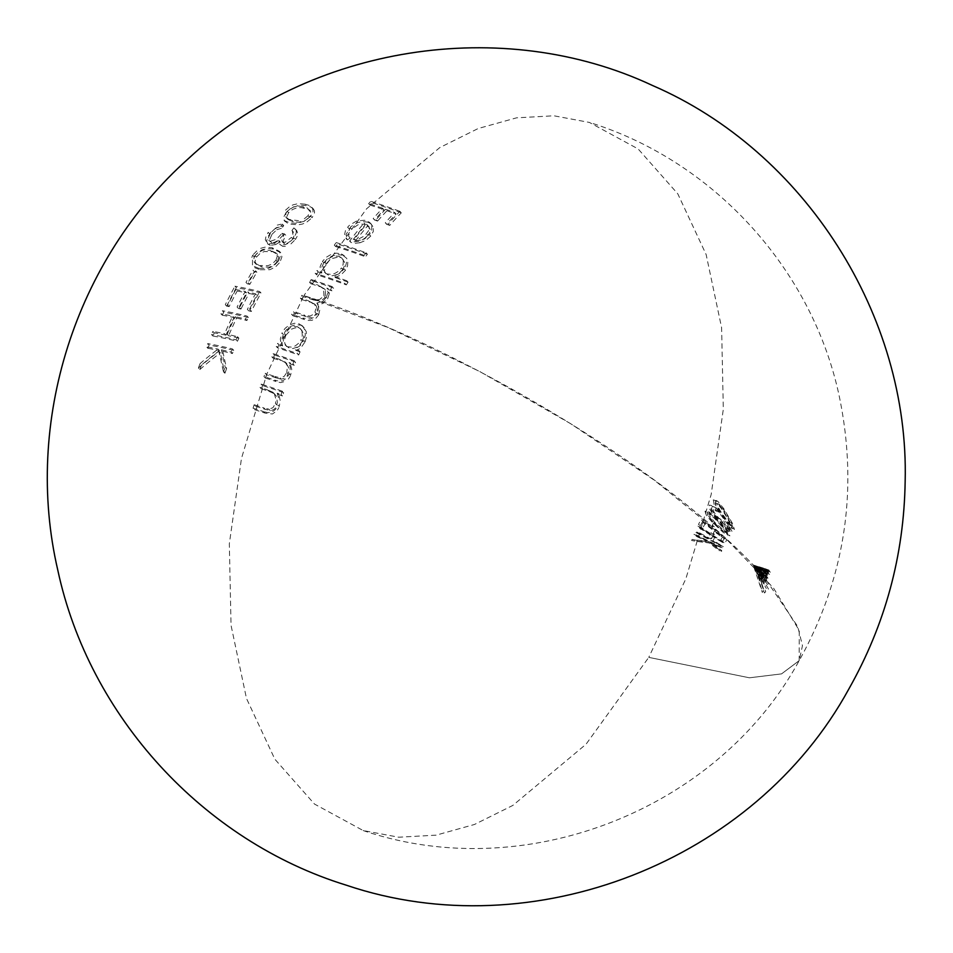 <?xml version="1.0" encoding="UTF-8"?>
<svg xmlns="http://www.w3.org/2000/svg" width="953" height="953" viewBox="0 0 953 953"><rect width="100%" height="100%" fill="white"/><g stroke="black" fill="none" stroke-linecap="round" stroke-linejoin="round"><path stroke-width="0.71" stroke-dasharray="4.76 3.57" d="M712.367 525.163L713.535 523.161L715.882 525.341L714.774 527.247L712.367 525.163L714.774 527.247L714.44 527.831L712.01 525.782L712.367 525.163M766.009 577.697L755.312 565.629L766.724 579.912L764.961 577.304L767.153 579.376L766.009 577.697M705.017 511.261L706.459 515.561L711.581 521.565L723.16 532.382L727.747 535.157L724.935 529.606L714.416 517.253L707.043 511.189L705.017 511.261M713.309 499.837L714.142 504.423L718.348 511.547L727.496 524.043L732.357 528.748L730.343 522.578L721.659 507.77L716.108 500.825L713.309 499.837M753.18 564.938L766.331 588.489L753.18 564.938L759.612 580.46L759.053 581.08L761.697 589.395L762.567 588.442L763.484 591.086L762.293 592.385L753.18 564.938L768.344 585.535L762.162 577.053L763.937 580.699L762.09 579.079L752.977 564.664L755.193 567.571L753.18 564.938L762.436 573.289L765.735 576.875L762.781 575.04L797.744 626.55L802.462 645.681L799.174 660.655L781.531 673.89L749.463 677.797L648.767 657.367L586.047 744.222L512.809 805.44L474.427 824.488L436.081 835.162L398.711 837.21L363.212 830.563L314.49 804.058L274.833 759.172L246.482 698.442L231.031 625.263L229.328 543.746L241.466 458.453L266.792 374.172L303.864 295.633C429.1 334.598 608.085 435.402 710.188 524.472L709.83 525.091L712.26 527.14L712.594 526.556C732.392 543.734 749.165 560.042 762.9 575.493L753.18 564.938L764.246 576.005L753.18 564.938L768.88 570.323L765.771 570.108L768.321 571.443L753.18 564.938L763.794 569.239L766.998 569.703L753.18 564.938L767.189 574.254L764.628 572.753L766.927 575.076L766.319 575.409L752.965 564.784L767.105 571.824L767.808 572.991L765.045 571.979L767.427 573.718L753.18 564.938L763.913 571.181L766.307 572.026L764.878 570.776L753.18 564.938M754.157 566.88L760.506 578.709L761.9 583.486L754.157 566.88M728.128 529.296L724.018 525.913L720.146 518.468L719.05 518.825L716.644 517.3L711.998 511.654L710.986 509.009L711.486 507.794L713.189 508.271L716.394 511.368L716.823 510.796L711.331 505.483L709.366 505.078L709.092 508.056L712.844 514.239L720.408 521.267L723.482 526.116L728.819 531.488L729.938 531.893L730.034 530.916L726.269 524.043L728.128 529.296M303.864 295.633L388.3 327.629L479.776 371.551L570.966 423.871L654.592 480.395L723.958 536.61L773.491 588.013L799.257 630.493L799.174 660.655L781.531 673.89L749.463 677.797L648.767 657.367L685.838 578.828L711.164 494.547L723.315 409.254L721.612 327.737L706.149 254.558L677.797 193.828L638.141 148.942L589.419 122.437L553.919 115.789L516.55 117.838L478.203 128.512L439.821 147.56L366.595 208.778L303.864 295.633M722.779 542.614L697.739 525.961L697.37 526.735L710.045 534.776L708.424 538.326L695.333 531.226L694.987 532.024L721.183 546.105L711.081 539.803L712.606 536.456L722.779 542.614M724.625 539.029L700.955 519.719L698.489 524.424L701.17 526.235L703.135 522.447L712.546 529.82L710.926 532.953L713.452 534.728L714.988 531.774L722.088 537.552L720.813 540.006L723.208 541.733L724.625 539.029M720.635 547.427L694.034 534.323L693.701 535.145L707.007 541.352L692.069 539.434L691.664 540.554L708.698 542.602L719.336 550.786L719.586 550.095L710.64 543.091L720.635 547.427M401.32 212.793A350.942 88.462 29.7 0 0 372.194 202.798L370.788 201.333A353.968 89.225 -150.3 0 1 399.903 211.316L401.32 212.793L399.903 211.316A372.635 232.27 -72.3 0 0 388.347 223.943L389.729 225.396A369.764 230.483 107.7 0 1 401.32 212.793M386.656 224.289A356.839 89.951 -150.3 0 1 389.729 225.396L388.347 223.943A359.817 90.702 29.7 0 0 385.274 222.835L386.656 224.289L385.274 222.835A373.004 232.508 107.7 0 1 394.661 212.483L396.067 213.96A370.133 230.709 -72.3 0 0 386.656 224.289M386.966 210.744A352.11 88.76 -150.3 0 1 396.067 213.96L394.661 212.483A355.124 89.511 29.7 0 0 385.572 209.267L386.966 210.744L385.572 209.267A373.886 233.044 -72.3 0 0 376.185 219.619L377.567 221.072A371.015 231.269 107.7 0 1 386.966 210.744M374.577 220.036A356.839 89.951 -150.3 0 1 377.567 221.072L376.185 219.619A359.817 90.702 29.7 0 0 373.183 218.582L374.577 220.036L373.183 218.582A374.088 233.187 107.7 0 1 382.57 208.242L383.976 209.708A371.229 231.4 -72.3 0 0 374.577 220.036M370.026 205.086A352.11 88.76 -150.3 0 1 383.976 209.708L382.57 208.242A355.124 89.511 29.7 0 0 368.632 203.62L370.026 205.086L368.632 203.62A374.553 233.461 107.7 0 1 370.788 201.333L372.194 202.798A371.682 231.686 -72.3 0 0 370.026 205.086M760.268 578.947L755.312 565.629L764.497 593.004L765.676 591.718L764.747 589.073L763.889 590.014L761.221 581.723L761.781 581.104L760.732 578.435L760.268 578.947M369.383 234.629L370.753 236.07L369.383 234.629L364.713 238.81L358.697 241.335L353.897 241.836L349.608 241.061A374.315 233.318 107.7 0 1 364.094 223.026L365.464 224.467L361.104 224.062L357.863 224.837L351.764 229.173L350.406 227.743L348.071 232.377L348.858 236.63L350.216 238.059L349.322 234.486M348.977 228.66L347.619 227.243L349.382 225.313L356.505 221.072L364.332 220.238L366.643 220.786L368.025 222.228L363.224 221.572L357.887 222.502L350.764 226.731L346.034 234.557L347.285 239.894A370.681 248.006 144 0 1 350.216 238.059L348.858 236.63A373.54 249.924 -36 0 0 345.939 238.476L347.285 239.894L344.581 234.557L345.462 230.59M369.907 222.621L373.183 226.909L371.289 224.062L368.025 222.228L366.643 220.786L368.43 221.561L371.289 224.062M364.094 223.026L365.464 224.467A371.456 231.543 -72.3 0 0 350.966 242.479L349.608 241.061L350.966 242.479L355.266 243.253L360.043 242.753L358.697 241.335L360.043 242.753L366.071 240.239L370.753 236.07L373.338 231.388L373.183 226.909L371.813 225.468L371.694 230.769L369.907 233.938M355.505 240.823A371.325 231.46 107.7 0 1 367.846 225.587L366.476 224.158A374.184 233.235 -72.3 0 0 354.147 239.406L355.505 240.823L354.147 239.406L358.292 239.155L364.677 235.832L368.394 230.936L368.847 227.993L366.476 224.158L367.846 225.587L370.229 229.435L368.847 227.993L370.229 229.435L369.764 232.353L368.001 235.26L366.643 233.83L368.001 235.26L364.939 238.119L361.687 239.93L355.505 240.823M367.358 224.944L369.454 227.302M368.084 225.849L366.476 224.158M760.899 577.875L760.959 576.16L763.174 581.878L760.899 577.875M756.301 567.595L764.151 584.094L762.317 578.638L756.301 567.595M758.814 575.493L758.266 576.172L760.97 581.247L758.814 575.493M367.393 254.213A366.012 92.262 29.7 0 0 337.541 243.98L336.195 242.562A368.906 92.989 -150.3 0 1 366.035 252.795L367.393 254.213L366.035 252.795A372.528 232.21 -72.3 0 0 364.141 255.356L365.487 256.774A369.657 230.412 107.7 0 1 367.393 254.213M335.635 246.541A366.595 92.405 -150.3 0 1 365.487 256.774L364.141 255.356A369.49 93.132 29.7 0 0 334.289 245.135L335.635 246.541L334.289 245.135A374.553 233.461 107.7 0 1 336.195 242.562L337.541 243.98A371.682 231.686 -72.3 0 0 335.635 246.541M768.499 589.133L755.312 565.629L768.499 589.133M346.32 284.876A369.657 230.412 107.7 0 1 348.059 282.148L346.725 280.742A372.528 232.21 -72.3 0 0 344.974 283.47L346.32 284.876L344.974 283.47A373.683 94.192 29.7 0 0 315.145 273.261L316.467 274.655A370.812 93.465 -150.3 0 1 346.32 284.876M318.219 271.927A371.682 231.686 -72.3 0 0 316.467 274.655L315.145 273.261A374.553 233.461 107.7 0 1 316.884 270.521L318.219 271.927L316.884 270.521A373.433 94.133 -150.3 0 1 320.458 271.676L321.792 273.07A370.562 93.406 29.7 0 0 318.219 271.927M323.758 262.825L321.435 268.091L321.792 273.07L320.458 271.676L320.101 266.697L322.424 261.432L323.758 262.825L322.424 261.432L326.14 257.346L330.989 254.487L336.218 253.164L341.019 253.76L342.353 255.166L337.576 254.57L332.359 255.869L327.487 258.739L323.758 262.825M345.51 270.247L344.176 268.841L339.685 273.44L333.8 276.156L335.134 277.549L341.019 274.845L345.51 270.247L347.559 265.958L347.869 261.706L346.666 258.334L341.019 253.76L344.259 255.63M346.618 262.158L345.486 266.53M348.059 282.148A370.562 93.406 29.7 0 0 335.134 277.549L333.8 276.156A373.433 94.133 -150.3 0 1 346.725 280.742L348.059 282.148M342.842 269.354L340.007 272.51L336.302 274.774L332.275 275.786L328.582 275.322L327.248 273.928L330.929 274.393L334.944 273.38L338.66 271.128L341.508 267.948L342.842 269.354L341.508 267.948L343.14 264.434L343.306 260.991L341.758 258.001L344.641 262.373L344.486 265.816L342.842 269.354M324.425 272.189L328.582 275.322L325.771 273.594L324.365 270.759L326.224 263.743L324.89 262.337L323.019 269.342L325.771 273.594M326.224 263.743L329.083 260.622L332.776 258.394L336.778 257.393L340.471 257.775L339.137 256.369L335.444 255.988L331.441 256.988L327.749 259.216L324.89 262.337L326.224 263.743M341.889 258.144L339.137 256.369L340.471 257.775L343.223 259.538M760.542 572.539L764.842 579.615L756.563 567.416L760.542 572.539M764.306 577.732L755.133 565.391L764.223 579.734L766.081 581.366L764.306 577.732M759.279 573.051L754.383 566.642L761.316 577.566L762.567 578.316L759.279 573.051M333.61 288.032A371.265 93.585 29.7 0 0 312.548 280.956L311.214 279.563A374.124 94.311 -150.3 0 1 332.275 286.639L333.61 288.032L332.275 286.639A373.528 232.83 -72.3 0 0 330.584 289.426L331.918 290.82A370.657 231.043 107.7 0 1 333.61 288.032M328.189 289.509A371.408 93.62 -150.3 0 1 331.918 290.82L330.584 289.426A374.279 94.347 29.7 0 0 326.855 288.116L328.189 289.509L326.855 288.116L327.975 292.333L329.309 293.727L328.189 289.509M327.606 298.837L329.309 293.727L327.975 292.333L326.283 297.443L327.606 298.837L326.283 297.443L322.996 301.1L316.884 303.03L318.207 304.424L322.233 303.685L327.606 298.837M318.647 314.871L319.958 309.225L316.884 303.03L318.636 307.831L317.313 313.477L318.647 314.871L317.313 313.477L314.454 316.992L310.523 318.981L302.899 318.076L304.221 319.469L307.855 320.422L311.845 320.375L315.777 318.397L318.647 314.871M292.928 315.765A370.943 93.501 -150.3 0 1 304.221 319.469L302.899 318.076A373.802 94.228 29.7 0 0 291.606 314.371L292.928 315.765L291.606 314.371A374.553 233.461 107.7 0 1 293.143 311.417L294.465 312.81A371.682 231.686 -72.3 0 0 292.928 315.765M305.77 316.527A371.146 93.549 29.7 0 0 294.465 312.81L293.143 311.417A374.005 94.276 -150.3 0 1 304.436 315.133L305.77 316.527L304.436 315.133L309.939 316.086L312.858 314.657L314.943 312.048L316.277 313.442L314.192 316.051L311.297 317.48L305.77 316.527M314.835 304.293L308.415 300.755L316.134 305.663L317.349 309.248L316.277 313.442L314.943 312.048L316.015 307.879L314.43 303.828L316.134 305.663M301.672 299.516A371.658 93.68 -150.3 0 1 309.749 302.149L308.415 300.755A374.517 94.407 29.7 0 0 300.338 298.122L301.672 299.516L300.338 298.122A374.553 233.461 107.7 0 1 301.958 295.263L303.28 296.645A371.682 231.686 -72.3 0 0 301.672 299.516M313.871 300.124A371.682 93.692 29.7 0 0 303.28 296.645L301.958 295.263A374.541 94.407 -150.3 0 1 312.548 298.73L313.871 300.124L312.548 298.73L319.231 299.79L323.925 296.026L325.259 297.419L320.553 301.184L313.871 300.124M324.163 288.759L318.266 285.197L325.485 290.141L325.259 297.419L323.925 296.026L323.579 288.02L325.485 290.141M310.845 283.744A371.408 93.62 -150.3 0 1 319.6 286.591L318.266 285.197A374.279 94.347 29.7 0 0 309.522 282.35L310.845 283.744L309.522 282.35A374.553 233.461 107.7 0 1 311.214 279.563L312.548 280.956A371.682 231.686 -72.3 0 0 310.845 283.744M765.033 576.184L767.058 578.471L764.914 575.719L767.963 578.209L766.486 575.886L755.312 565.629L765.033 576.184M760.244 570.704L766.593 576.696L760.244 570.704M298.67 354.969A370.657 231.043 107.7 0 1 300.052 351.86L298.706 350.442A373.528 232.83 -72.3 0 0 297.324 353.563L298.67 354.969L297.324 353.563A369.812 93.215 29.7 0 0 276.251 346.475L277.597 347.893A366.905 92.489 -150.3 0 1 298.67 354.969M278.979 344.772A371.682 231.686 -72.3 0 0 277.597 347.893L276.251 346.475A374.553 233.461 107.7 0 1 277.633 343.366L278.979 344.772L277.633 343.366A370.336 93.346 -150.3 0 1 281.206 344.521L282.553 345.927A367.441 92.62 29.7 0 0 278.979 344.772M283.315 334.42L281.659 340.388L282.553 345.927L281.206 344.521L280.313 338.994L281.981 333.014L283.315 334.42L281.981 333.014L285.102 328.332L289.462 324.937L294.358 323.27L299.039 323.746L300.374 325.14L295.716 324.663L290.82 326.319L286.448 329.714L283.315 334.42M305.079 341.841L306.628 336.635L306.258 331.632L302.625 325.962L304.924 330.214L305.294 335.218L303.733 340.435L305.079 341.841L303.733 340.435L300.04 345.76L294.727 349.06L296.073 350.466L298.849 349.143L301.374 347.166L305.079 341.841M304.126 327.546L299.039 323.746L302.792 326.14M300.052 351.86A367.441 92.62 29.7 0 0 296.073 350.466L294.727 349.06A370.336 93.346 -150.3 0 1 298.706 350.442L300.052 351.86M302.411 340.96L300.04 344.593L296.717 347.249L292.952 348.548L289.343 348.179L288.009 346.761L291.594 347.142L295.347 345.868L298.694 343.199L301.077 339.554L302.411 340.96L301.077 339.554L302.268 335.563L302.041 331.727L300.231 328.451L303.376 333.097L303.614 336.945L302.411 340.96M285.09 344.938L289.343 348.179L286.448 346.356L284.768 343.247L284.602 339.363L285.793 335.337L284.459 333.943L283.267 337.946L283.422 341.817L286.448 346.356M285.793 335.337L291.511 329.13L295.251 327.844L298.861 328.13L297.527 326.724L293.929 326.45L290.188 327.725L284.459 333.943L285.793 335.337M300.814 329.154L297.527 326.724L298.861 328.13L302.018 330.381M761.864 570.073L767.51 574.885L756.908 566.832L761.864 570.073M766.76 573.468L755.217 565.558L766.891 575.207L769.107 575.981L766.76 573.468M760.851 570.144L754.705 566.07L763.722 573.456L765.152 573.658L760.851 570.144M295.573 362.152A365.571 92.143 29.7 0 0 274.5 355.064L273.154 353.646A368.477 92.882 -150.3 0 1 294.227 360.734L295.573 362.152L294.227 360.734A373.528 232.83 -72.3 0 0 292.893 363.891L294.239 365.309A370.657 231.043 107.7 0 1 295.573 362.152M290.367 363.963A364.928 91.988 -150.3 0 1 294.239 365.309L292.893 363.891A367.846 92.727 29.7 0 0 289.021 362.545L290.367 363.963L289.021 362.545L290.391 367.941L289.236 373.921L290.605 375.351L291.749 369.371L290.367 363.963M290.605 375.351L289.236 373.921L286.639 378.138L282.755 380.759L278.538 381.081L274.607 380.08L275.977 381.51L280.623 382.606L286.245 381.093M288.437 379.068L290.224 376.221M265.327 378.019A360.27 90.809 -150.3 0 1 275.977 381.51L274.607 380.08A363.224 91.559 29.7 0 0 263.969 376.59L265.327 378.019L263.969 376.59A374.553 233.461 107.7 0 1 265.208 373.326L266.566 374.755A371.682 231.686 -72.3 0 0 265.327 378.019M276.358 377.96A361.116 91.023 29.7 0 0 266.566 374.755L265.208 373.326A364.058 91.774 -150.3 0 1 275 376.53L276.358 377.96L275 376.53L279.956 377.781L281.326 379.211L276.358 377.96M286.126 363.057L279.324 359.257L286.126 363.057L288.89 368.12L288.842 371.563L287.067 376.066L285.459 377.9L281.326 379.211L279.956 377.781L284.149 376.423L286.817 372.444L288.175 373.862L286.817 372.444L287.365 365.869L284.78 361.64L286.877 363.748M273.166 358.221A364.928 91.988 -150.3 0 1 280.682 360.675L279.324 359.257A367.846 92.727 29.7 0 0 271.819 356.815L273.166 358.221L271.819 356.815A374.553 233.461 107.7 0 1 273.154 353.646L274.5 355.064A371.682 231.686 -72.3 0 0 273.166 358.221M760.661 568.786L768.463 572.705L760.661 568.786M763.115 569.322L755.312 565.629L769.547 574.433L767.165 572.693L769.929 573.718L769.619 572.848L763.115 569.322M283.649 392.636A358.209 90.297 29.7 0 0 262.563 385.548L261.193 384.095A361.175 91.047 -150.3 0 1 282.267 391.195L283.649 392.636L282.267 391.195A373.528 232.83 -72.3 0 0 281.087 394.506L282.469 395.96A370.657 231.043 107.7 0 1 283.649 392.636M278.598 394.602A357.256 90.058 -150.3 0 1 282.469 395.96L281.087 394.506A360.234 90.809 29.7 0 0 277.204 393.148L278.598 394.602M274.261 393.577L276.108 399.938L275.441 403.512L276.835 404.965L275.441 403.512L272.927 407.741L268.901 409.171L270.295 410.648L268.901 409.171L263.945 407.944L265.351 409.409L263.945 407.944A354.802 89.439 -150.3 0 0 254.153 404.739L255.559 406.204L254.153 404.739A374.553 233.461 107.7 0 0 253.069 408.158L254.475 409.623L253.069 408.158A353.634 89.141 29.7 0 1 263.719 411.648L265.125 413.125L263.719 411.648L267.686 412.649L271.855 412.22L275.548 409.397L277.895 405.025L279.289 406.49L280.194 400.605L279.181 395.912M277.204 393.148L278.776 398.699M272.987 392.279L267.507 389.86L268.889 391.314L274.369 393.72L272.987 392.279L276.251 395.948L277.418 402.464L275.846 407.253L274.357 409.194L271.343 410.6L265.351 409.409A351.776 88.677 29.7 0 0 255.559 406.204A371.682 231.686 -72.3 0 0 254.475 409.623A350.597 88.379 -150.3 0 1 265.125 413.125L272.439 413.983L277.192 410.564L278.872 407.586M274.369 393.72L273.725 392.946M261.384 388.86A357.256 90.058 -150.3 0 1 268.889 391.314L267.507 389.86A360.234 90.809 29.7 0 0 260.002 387.418L261.384 388.86L260.002 387.418A374.553 233.461 107.7 0 1 261.193 384.095L262.563 385.548A371.682 231.686 -72.3 0 0 261.384 388.86M760.982 567.964L769.214 570.644L760.982 567.964M763.52 568.131L755.312 565.629L770.429 572.181L767.88 570.835L770.786 571.419L770.429 570.621L763.52 568.131M313.704 209.136L310.607 206.896L306.497 205.657L299.599 205.121L291.201 207.957L286.269 212.233L284.864 210.756L289.772 206.479L293.095 204.835L298.218 203.632L305.091 204.192L306.497 205.657L305.091 204.192L309.189 205.419L312.31 207.671L313.132 211.447L310.714 216.271L312.096 217.713L314.514 212.912L314.49 210.827L312.31 207.671M286.269 212.233L283.756 216.986L284.351 220.715L287.222 222.99L291.296 224.241L298.277 224.813L302.315 224.074L306.616 222.287L312.096 217.713L310.714 216.271L304.662 221.156L296.645 223.395L289.915 222.799L284.065 220.477M284.351 220.715L284.971 221.489M304.317 218.809L308.033 215.712L309.415 217.165L304.984 220.643L298.623 222.24L293.262 221.739L287.973 219.428L286.805 216.688L288.628 212.745L292.559 209.481L297.062 207.754L300.981 207.551L308.569 209.35L310.583 210.97L310.738 215.009L309.415 217.165L308.033 215.712L309.808 211.471L307.45 208.028L299.623 206.086L293.5 206.884L287.222 211.268L285.924 213.305L285.674 216.784L288.914 219.393L298.492 220.703M287.973 219.428L287.067 218.249M291.88 220.286L293.262 221.739M288.628 212.745L287.222 211.268L288.628 212.745M285.674 216.784L286.579 217.975M304.448 208.064L303.042 206.598M732.643 526.771L730.963 521.684L724.006 510.189L719.527 504.482L717.371 503.565L717.823 506.341L720.671 511.427L728.461 522.435L732.643 526.771M715.286 500.849L716.132 500.432L717.966 501.469L723.744 508.616L732.428 523.34L734.453 529.511L729.605 524.817L720.468 512.369L716.251 505.245L715.286 500.849M730.76 525.722L727.222 522.756L719.718 512.392L715.727 505.531L715.286 502.743L718.026 504.244L721.897 509.343L727.854 519.016L730.76 525.722M291.952 230.459A369.287 230.185 107.7 0 1 293.869 227.91L295.227 229.351A366.393 228.375 -72.3 0 0 293.321 231.901L291.952 230.459L294.489 234.795L292.797 238.822L291.439 237.392L292.905 234.629L292.44 231.091M297.11 231.174L293.869 227.91L296.014 230.269L296.347 232.687L294.084 238L295.442 239.429L297.181 236.32L297.729 233.402L296.49 230.364M290.939 243.885L295.442 239.429L294.084 238L288.33 243.289L285.15 244.695L281.469 244.957L282.827 246.374L285.316 246.398M280.468 244.79L282.827 246.374L279.622 244.028L278.717 240.359L280.087 241.788L280.909 245.362L279.551 243.944M275.762 244.516L280.087 241.788L278.717 240.359L274.393 243.086L275.762 244.516L274.393 243.086L268.841 243.944L270.211 245.374L275.762 244.516M283.732 225.611L282.35 224.158A365.583 227.874 -72.3 0 0 280.432 226.707L281.814 228.148A362.652 226.052 107.7 0 1 283.732 225.611L276.239 227.719L270.7 232.401L267.424 237.654L266.697 241.228L267.864 244.147L265.327 239.799L266.018 236.237L268.222 232.341L269.604 233.807L268.222 232.341M267.686 243.944L270.211 245.374L266.316 242.515M277.287 225.111L281.04 224.229M276.823 229.733L281.814 228.148L280.432 226.707L275.429 228.279L276.823 229.733L275.429 228.279L270.628 232.842L272.01 234.295L276.823 229.733M268.758 240.18L271.819 242.693L270.14 241.621L269.687 239.584L272.01 234.295L270.628 232.842L268.317 238.119L270.14 241.621M283.363 234.807L278.228 240.37L273.892 242.598L271.819 242.693L270.449 241.252L276.501 239.215L281.993 233.378L283.363 234.807L281.993 233.378A369.919 93.251 -150.3 0 1 284.53 233.926L285.9 235.367A367.024 92.512 29.7 0 0 283.363 234.807M281.897 241.073L283.315 242.312L285.388 242.169L291.439 237.392L292.797 238.822L291.142 240.775L286.758 243.587L284.673 243.742L283.267 242.503L283.351 240.299L285.9 235.367L284.53 233.926L281.993 238.846L281.897 241.073L284.673 243.742L283.267 242.503M284.673 243.742L283.315 242.312M730.093 530.142L728.378 524.793L732.142 531.655L732.059 532.62L730.951 532.227L725.614 526.854L722.541 522.018L715 515.013L711.236 508.854L711.367 505.96L714.69 507.151L718.931 511.594L718.502 512.154L714.035 508.521L713.118 509.772L714.131 512.416L718.765 518.063L721.183 519.576L722.255 519.23L724.28 521.815L725.745 526.116L730.093 530.142M260.681 248.328L264.958 247.161L271.986 247.649L279.36 251.27L280.575 255.404L278.633 260.788L279.968 262.194L281.921 256.833L280.718 252.7L273.344 249.067L268.377 248.495L262.635 249.543L259.371 251.211L254.046 256.607L252.676 255.166L257.81 249.9M280.718 252.7L279.36 251.27M273.344 249.067L271.986 247.649M260.133 269.735L269.854 269.687L275.417 267.019L279.968 262.194L278.633 260.788L274.083 265.601L268.508 268.281L258.775 268.317L260.133 269.735L254.82 267.769L252.485 265.101L252.509 259.728L254.046 256.607L252.676 255.166L250.651 260.538M258.775 268.317L252.783 265.851M276.156 252.974L270.199 250.329L277.526 254.403L278.657 257.501L277.287 261.646L275.941 260.229L277.311 256.059L276.06 252.855L277.526 254.403M277.287 261.646L273.654 265.279L269.318 267.102L261.837 266.959L260.479 265.53L267.936 265.696L272.26 263.898L275.941 260.229L277.287 261.646M261.837 266.959L255.059 263.088L261.837 266.959M256.417 264.505L255.011 261.527L256.428 257.143L255.059 255.714L253.974 257.977L254.058 261.801L255.428 263.242M254.058 261.801L255.059 263.088M256.428 257.143L260.038 253.462L264.279 251.521L271.569 251.747L270.199 250.329L262.98 250.067L256.702 253.677L255.059 255.714L256.428 257.143M727.723 533.62L725.388 529.034L717.025 519.468L711.843 514.894L709.532 514.406L710.319 516.991L715.179 522.756L727.723 533.62M707.09 512.202L709.199 511.94L716.573 518.015L727.056 530.321L729.879 535.872L725.304 533.084L713.761 522.304L708.639 516.312L707.09 512.202M725.769 532.584L721.814 530.44L713.023 522.041L708.162 516.264L707.364 513.655L709.663 514.12L714.857 518.694L721.993 526.711L725.769 532.584M256.881 272.189A371.515 93.644 29.7 0 0 254.368 271.665L253.01 270.247A374.386 94.371 -150.3 0 1 255.523 270.771L256.881 272.189L255.523 270.771A366.929 228.72 -72.3 0 0 250.091 280.063A366.929 228.72 -72.3 0 0 248.471 282.922L249.829 284.339A364.01 226.897 107.7 0 1 251.449 281.48A364.01 226.897 107.7 0 1 256.881 272.189M247.327 283.827A371.67 93.692 -150.3 0 1 249.829 284.339L248.471 282.922A374.529 94.407 29.7 0 0 245.969 282.398L247.327 283.827L245.969 282.398A366.119 228.208 107.7 0 1 247.589 279.539A366.119 228.208 107.7 0 1 253.01 270.247L254.368 271.665A363.188 226.385 -72.3 0 0 248.947 280.956A363.188 226.385 -72.3 0 0 247.327 283.827M261.003 292.94A371.563 93.656 29.7 0 0 236.344 287.627L234.974 286.186A374.422 94.383 -150.3 0 1 259.669 291.535L261.003 292.94L259.669 291.535A370.657 231.043 -72.3 0 0 249.984 310.047L251.33 311.452A367.775 229.244 107.7 0 1 261.003 292.94M248.709 310.821A370.395 93.358 -150.3 0 1 251.33 311.452L249.984 310.047A373.254 94.085 29.7 0 0 247.363 309.403L248.709 310.821L247.363 309.403A370.074 230.674 107.7 0 1 255.464 293.81L256.81 295.216A367.179 228.875 -72.3 0 0 248.709 310.821M249.078 293.429A371.456 93.632 -150.3 0 1 256.81 295.216L255.464 293.81A374.315 94.359 29.7 0 0 247.732 292.011L249.078 293.429L247.732 292.011A368.072 229.435 -72.3 0 0 239.632 307.616L240.978 309.034A365.166 227.612 107.7 0 1 249.078 293.429M238.441 308.486A370.395 93.358 -150.3 0 1 240.978 309.034L239.632 307.616A373.254 94.085 29.7 0 0 237.083 307.057L238.441 308.486L237.083 307.057A367.322 228.958 107.7 0 1 245.195 291.451L246.541 292.869A364.403 227.148 -72.3 0 0 238.441 308.486M237.202 290.987A371.456 93.632 -150.3 0 1 246.541 292.869L245.195 291.451A374.315 94.359 29.7 0 0 235.844 289.545L237.202 290.987L235.844 289.545A364.117 226.969 -72.3 0 0 227.743 305.163L229.113 306.604A361.175 225.134 107.7 0 1 237.202 290.987M226.671 306.151A370.395 93.358 -150.3 0 1 229.113 306.604L227.743 305.163A373.254 94.085 29.7 0 0 225.301 304.71L226.671 306.151L225.301 304.71A363.164 226.373 107.7 0 1 234.974 286.186L236.344 287.627A360.21 224.527 -72.3 0 0 226.671 306.151M700.717 525.067L703.159 520.398L726.782 539.708L725.376 542.4L722.993 540.649L724.256 538.219L717.156 532.441L715.632 535.383L713.118 533.609L714.738 530.499L705.339 523.126L703.385 526.89L700.717 525.067M248.364 317.468A369.764 93.203 29.7 0 0 223.717 312.167L222.347 310.726A372.635 93.93 -150.3 0 1 247.018 316.062L248.364 317.468L247.018 316.062A370.657 231.043 -72.3 0 0 245.564 319.088L246.91 320.506A367.775 229.244 107.7 0 1 248.364 317.468M236.57 318.088A369.395 93.108 -150.3 0 1 246.91 320.506L245.564 319.088A372.278 93.835 29.7 0 0 235.212 316.67L236.57 318.088L235.212 316.67A368.072 229.435 -72.3 0 0 227.171 334.289L228.541 335.73A365.166 227.612 107.7 0 1 236.57 318.088M238.869 338.136A366.714 92.441 29.7 0 0 228.541 335.73L227.171 334.289A369.609 93.168 -150.3 0 1 237.511 336.707L238.869 338.136L237.511 336.707A370.657 231.043 -72.3 0 0 236.153 339.84L237.511 341.269A367.775 229.244 107.7 0 1 238.869 338.136M212.9 336.004A366.131 92.286 -150.3 0 1 237.511 341.269L236.153 339.84A369.037 93.025 29.7 0 0 211.506 334.539L212.9 336.004L211.506 334.539A363.164 226.373 107.7 0 1 212.864 331.406L214.246 332.859A360.21 224.527 -72.3 0 0 212.9 336.004M226.004 335.17A366.714 92.441 29.7 0 0 214.246 332.859L212.864 331.406A369.609 93.168 -150.3 0 1 224.634 333.741L226.004 335.17L224.634 333.741A367.322 228.958 107.7 0 1 232.675 316.11L234.033 317.54A364.403 227.148 -72.3 0 0 226.004 335.17M222.263 315.205A369.395 93.108 -150.3 0 1 234.033 317.54L232.675 316.11A372.278 93.835 29.7 0 0 220.893 313.763L222.263 315.205L220.893 313.763A363.164 226.373 107.7 0 1 222.347 310.726L223.717 312.167A360.21 224.527 -72.3 0 0 222.263 315.205M699.609 527.354L699.967 526.592L724.947 543.27L714.798 537.087L713.285 540.411L723.375 546.724L697.239 532.596L697.584 531.81L710.64 538.921L712.236 535.407L699.609 527.354M233.723 350.323A364.308 91.833 29.7 0 0 209.124 345.069L207.73 343.604A367.227 92.56 -150.3 0 1 232.353 348.881L233.723 350.323L232.353 348.881A370.657 231.043 -72.3 0 0 231.055 352.086L232.425 353.515A367.775 229.244 107.7 0 1 233.723 350.323M222.835 351.288A363.605 91.655 -150.3 0 1 232.425 353.515L231.055 352.086A366.524 92.393 29.7 0 0 221.453 349.834L222.835 351.288L221.453 349.834A360.282 104.556 -114.1 0 0 225.218 367.143L226.6 368.597A357.315 103.698 65.9 0 1 222.835 351.288M224.884 373.302A367.775 229.244 107.7 0 1 226.6 368.597L225.218 367.143A370.657 231.043 -72.3 0 0 223.49 371.837L224.884 373.302L223.49 371.837A359.341 104.318 65.9 0 1 218.999 351.383L220.381 352.836A356.362 103.46 -114.1 0 0 224.884 373.302M199.844 369.538A371.599 228.041 167.5 0 1 220.381 352.836L218.999 351.383A374.458 229.792 -12.5 0 0 198.415 368.049L199.844 369.538L198.415 368.049A363.164 226.373 107.7 0 1 200.011 363.629L201.428 365.118A360.21 224.527 -72.3 0 0 199.844 369.538M219.464 350.549A371.658 228.065 -12.5 0 0 201.428 365.118L200.011 363.629A374.517 229.828 167.5 0 1 218.07 349.108L219.464 350.549L218.07 349.108A366.524 92.393 29.7 0 0 206.432 346.809L207.837 348.286A363.605 91.655 -150.3 0 1 219.464 350.549M209.124 345.069A360.21 224.527 -72.3 0 0 207.837 348.286L206.432 346.809A363.164 226.373 107.7 0 1 207.73 343.604L209.124 345.069M695.952 535.693L696.286 534.883L722.815 548.035L712.844 543.675L721.778 550.679L721.528 551.37L710.914 543.186L693.939 541.054L694.332 539.946L709.235 541.935L695.952 535.693M363.212 830.563C525.079 885.599 717.633 810.11 799.174 660.655C845.013 578.102 858.474 490.438 839.557 397.699C813.123 270.164 714.071 160.986 589.419 122.437M286.853 363.712L285.507 362.295M287.675 219.142L286.281 217.689M296.49 230.352L295.132 228.923M283.684 243.218L282.326 241.788M256.095 264.195L254.737 262.778"/><path stroke-width="1.43" d="M848.849 688.983C885.23 624.596 904.004 555.396 905.159 481.408C909.46 315.872 804.88 151.313 652.567 85.52C502.41 14.974 309.856 45.494 188.527 158.52C75.156 259.371 23.396 422.334 57.788 570.12C89.117 716.406 203.239 841.13 346.356 885.206C532.918 948.342 754.728 861.381 848.849 688.983C885.23 624.596 904.004 555.396 905.159 481.408C909.46 315.872 804.88 151.313 652.567 85.52C502.41 14.974 309.856 45.494 188.527 158.52C75.156 259.371 23.396 422.334 57.788 570.12C89.117 716.406 203.239 841.13 346.356 885.206C532.918 948.342 754.728 861.381 848.849 688.983"/></g></svg>
